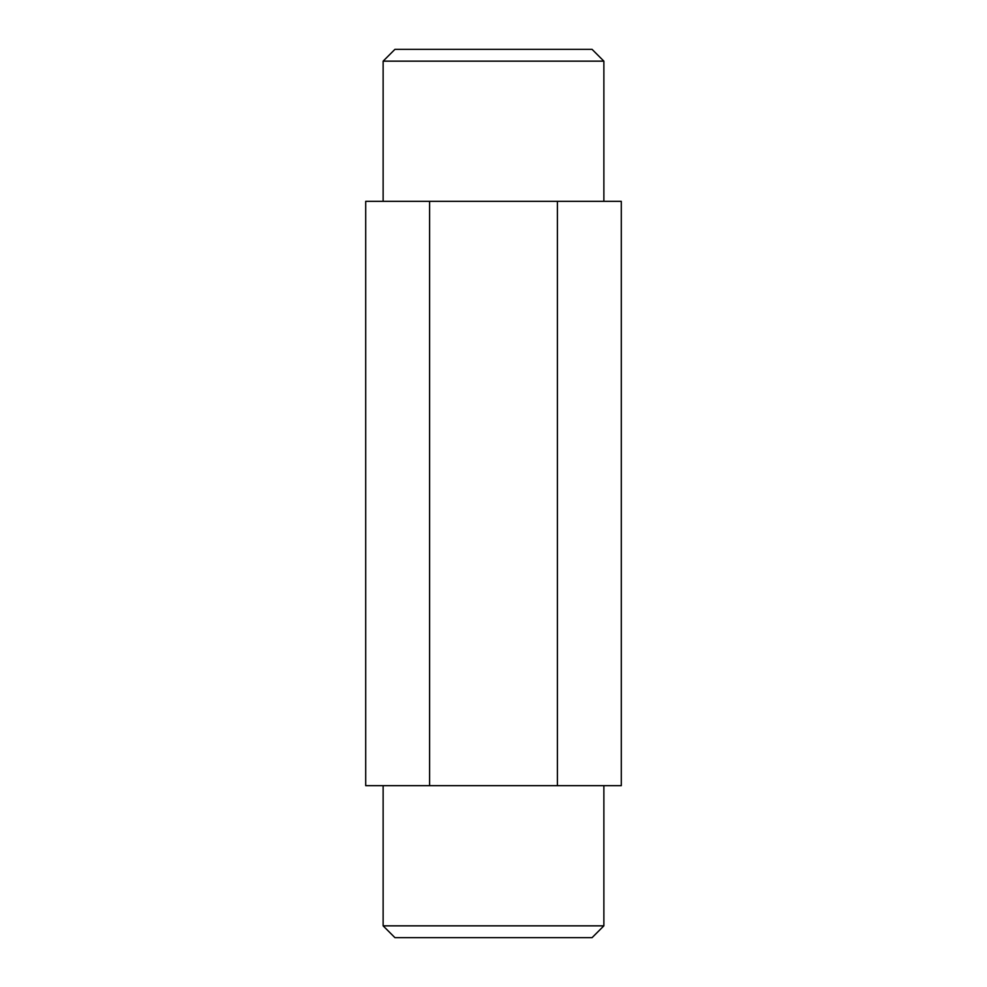 <?xml version="1.0" encoding="UTF-8"?>
<svg xmlns="http://www.w3.org/2000/svg" width="987" height="987" viewBox="0 0 987 987"><rect width="100%" height="100%" fill="white"/><g stroke="black" fill="none" stroke-linecap="round" stroke-linejoin="round"><path stroke-width="1.48" d="M557.396 785.664L429.604 785.664L429.604 201.336L621.292 201.336L621.292 785.664L557.396 785.664L557.396 201.336M429.604 785.664L365.708 785.664L365.708 201.336L429.604 201.336M603.871 925.843L592.064 937.65L394.936 937.65L383.129 925.843L603.871 925.843L603.871 785.664M383.129 61.157L394.936 49.35L592.064 49.35L603.871 61.157L383.129 61.157L383.129 201.336M383.129 925.843L383.129 785.664M603.871 61.157L603.871 201.336"/></g></svg>
